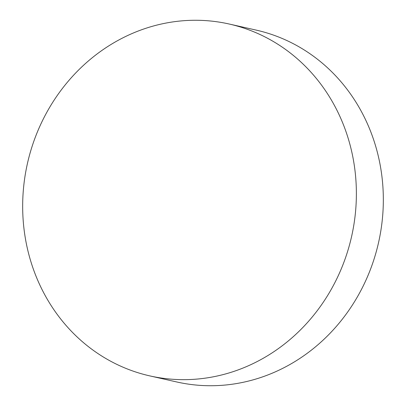 <?xml version="1.0" encoding="UTF-8"?>
<svg xmlns="http://www.w3.org/2000/svg" width="406" height="406" viewBox="0 0 406 406"><rect width="100%" height="100%" fill="white"/><g stroke="black" fill="none" stroke-linecap="round" stroke-linejoin="round"><path stroke-width="0.61" d="M149.86 375.905L176.813 381.98A180.36 166.145 -77.3 0 0 374.291 258.368A180.36 166.145 -77.3 0 0 284.748 39.58A180.36 166.145 -77.3 0 0 256.14 30.095L229.187 24.02A180.36 166.145 102.7 0 1 257.79 33.505A180.36 166.145 102.7 0 1 347.338 252.293A180.36 166.145 102.7 0 1 149.86 375.905A180.36 166.145 102.7 0 1 121.252 366.42A180.36 166.145 102.7 0 1 31.709 147.632A180.36 166.145 102.7 0 1 229.187 24.02"/></g></svg>
